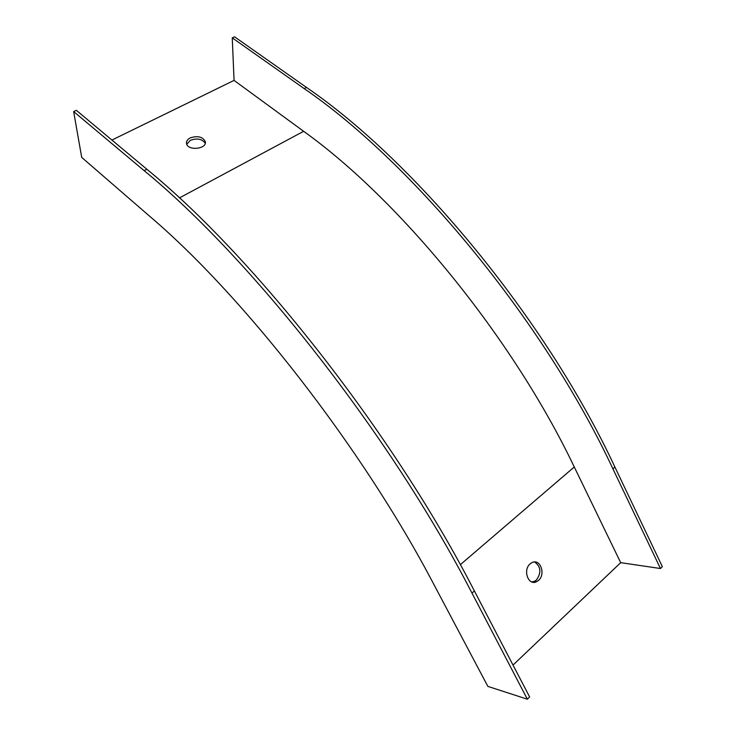 <?xml version="1.0" encoding="UTF-8"?>
<svg xmlns="http://www.w3.org/2000/svg" width="736" height="736" viewBox="0 0 736 736"><rect width="100%" height="100%" fill="white"/><g stroke="black" fill="none" stroke-linecap="round" stroke-linejoin="round"><path stroke-width="1.1" d="M620.696 562.663L660.459 568.523L662.354 566.665L614.919 467.075C545.606 318.587 415.178 161.736 306.507 87.437L234.536 36.8L232.254 37.858L234.066 80.399L303.628 131.302C399.584 199.879 512.192 336.812 574.273 466.974L620.696 562.663L513.02 665.068M234.066 80.399L111.918 140.052M190.136 137.954C187.358 139.463 186.162 141.349 186.539 143.603C187.781 151.193 207.405 148.994 205.27 141.533C202.566 136.684 197.515 135.498 190.136 137.954M527.372 699.2L487.858 686.384L434.176 585.028C362.37 447.654 243.285 295.743 149.794 216.356L81.705 157.403L73.646 111.568L76.332 110.317L146.85 169.243C253.386 256.128 393.088 432.575 474.389 590.962L529.644 696.964L527.372 699.2L471.978 593.087C390.466 434.544 250.608 257.747 144.127 170.642L73.646 111.568M205.243 143.272C202.106 138.911 197.138 137.926 190.33 140.328L186.751 144.265M530.15 563.859L531.935 562.644C540.16 558.118 546.057 574.135 538.504 580.391L536.507 581.725C528.328 586.049 522.578 569.995 530.15 563.859M534.584 561.982C540.951 566.61 541.558 572.617 536.415 580.014L534.428 581.348L531.797 581.928M660.459 568.523L612.913 468.841C543.435 320.206 412.878 163.079 304.216 88.614L232.254 37.858M303.628 131.302L179.428 197.92M574.273 466.974L460.322 564.696M471.978 593.087L474.389 590.962M144.127 170.642L146.85 169.243M614.919 467.075L612.913 468.841M306.507 87.437L304.216 88.614M536.507 581.725L534.428 581.348M205.27 141.533L205.344 142.637"/></g></svg>
